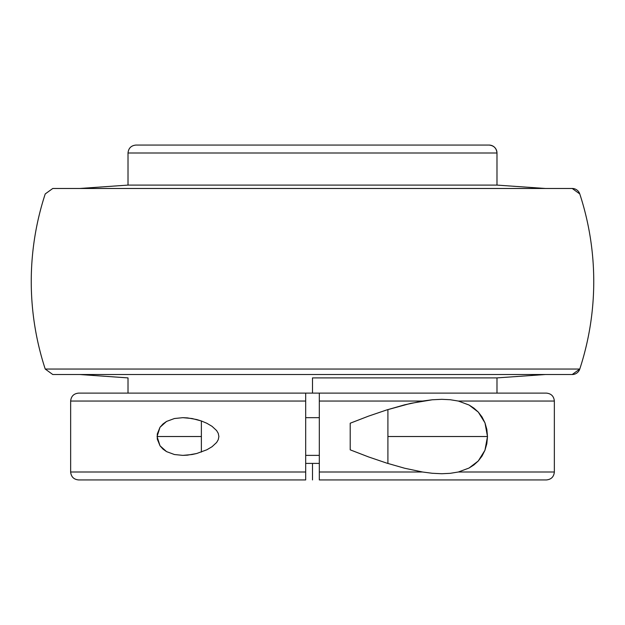 <?xml version="1.0" encoding="UTF-8"?>
<svg xmlns="http://www.w3.org/2000/svg" width="625" height="625" viewBox="0 0 625 625"><rect width="100%" height="100%" fill="white"/><g stroke="black" fill="none" stroke-linecap="round" stroke-linejoin="round"><path stroke-width="0.94" d="M135.953 145.062L489.039 145.062A7.938 7.938 90 0 1 496.977 153L128.016 153L128.016 185.094L496.984 185.094L496.984 153L128.016 153C128.492 148.195 131.141 145.547 135.953 145.062L488.203 145.062M70.648 401.055L70.648 472L305.68 472L305.68 479.938L78.586 479.938L305.68 479.938L305.68 401.055L70.648 401.055L70.648 472L305.68 472L305.68 401.055L70.648 401.055C71.133 396.242 73.773 393.594 78.586 393.117L546.414 393.117C551.227 393.594 553.867 396.242 554.352 401.055L554.352 472L554.352 401.055L458.367 401.055L469.078 405.039L478.297 412.102L484.984 422.883L487.492 436.586L484.945 450.266L478.266 460.984L469.031 468.039L458.367 472L450.219 473.328L441.812 473.734M579.773 369.047L572.227 374.516A7.938 7.938 -90 0 0 579.773 369.047A7.938 7.938 90 0 1 572.227 374.516L52.766 374.516L45.227 369.047L579.773 369.047L45.227 369.047A281.25 281.25 0 0 1 45.227 193.938L52.766 188.477L572.227 188.477A7.938 7.938 90 0 1 579.766 193.938L579.773 193.938A281.25 281.25 0 0 1 579.773 369.047A281.25 281.25 0 0 0 579.773 193.938L579.766 193.938A7.938 7.938 -90 0 0 572.227 188.477L545.359 188.477L496.984 185.094L128.016 185.094L79.641 188.477L52.766 188.477L572.227 188.477L579.773 193.938M52.766 374.516L572.227 374.516M489.039 145.062A7.938 7.938 -90 0 1 496.977 153L496.984 185.094L545.359 188.477M305.68 455.375L319.32 455.375L305.68 455.375M319.32 417.672L305.68 417.672L319.32 417.672M174.422 418.523L182.828 417.672L192.094 418.523L201.375 420.977L206.844 423.273L212.07 426.344L216.617 430.57L218.242 433.328L218.891 436.523L218.242 439.711L216.625 442.477L212.062 446.711L206.844 449.781L196.711 453.508L192.055 454.531L182.828 455.375L174.406 454.523L166.547 451.617L163.039 449.141L160.023 445.797L157.281 439.078L157.281 433.992L160.008 427.273L163.016 423.93L166.539 421.438L174.422 418.523L182.828 417.672L187.453 417.891L196.734 419.547L201.375 420.977L201.375 452.07L201.375 420.977L206.844 423.273L212.07 426.344L216.617 430.57L218.242 433.328L218.891 436.523L218.242 439.711L216.625 442.477L212.062 446.711L206.844 449.781L196.711 453.508L187.422 455.164L182.828 455.375L174.406 454.523L166.547 451.617L160.023 445.797L157.07 436.539L160.008 427.273L166.539 421.438L174.422 418.523M312.5 377.898L312.5 393.117L312.5 377.898L496.984 377.898L312.5 377.898M554.352 401.055L458.367 401.055L450.234 399.727L441.82 399.32L432.273 399.781L410.68 403.367L386.766 409.93L368.555 416.125L350.203 423.219L350.203 449.836L350.203 423.219L368.555 416.125L386.766 409.93L404.734 404.789L422.516 401.055L432.273 399.781L441.82 399.32L450.234 399.727L458.367 401.055L469.078 405.039L473.93 408.148L478.297 412.102L482.055 417.023L484.984 422.883L486.859 429.516L487.492 436.586L486.828 443.664L484.945 450.266L482.023 456.078L478.266 460.984L473.898 464.93L469.031 468.039L458.367 472L554.352 472C553.867 476.805 551.227 479.453 546.414 479.938L319.32 479.938L319.32 472L422.516 472L404.648 468.242L386.68 463.094L368.539 456.922L350.203 449.836L350.203 448.391M79.641 374.516L128.016 377.898L79.641 374.516M496.984 377.898L545.359 374.516L496.984 377.898L496.984 393.117M387.906 436.523L387.906 463.484L387.906 409.57L387.906 436.523L487.492 436.523M432.266 473.273L422.516 472L432.266 473.273L441.82 473.734L432.266 473.273M79.641 188.477L128.016 185.094L128.016 153M441.82 473.734L450.219 473.328L458.367 472L554.352 472M545.609 393.117L78.609 393.117M546.336 479.938L319.32 479.938L319.32 401.055L422.516 401.055L319.32 401.055L319.32 393.117L319.32 472L422.516 472L404.648 468.242L386.68 463.094L368.539 456.922L350.203 449.836M305.68 393.117L305.68 401.055L305.68 393.117M305.68 463.398L319.32 463.398L305.68 463.398M312.5 463.398L312.5 479.938M157.07 436.523L201.375 436.523M70.648 472C71.133 476.805 73.773 479.453 78.586 479.938M128.016 393.117L128.016 377.898M496.984 153C496.508 148.195 493.859 145.547 489.047 145.062"/></g></svg>
